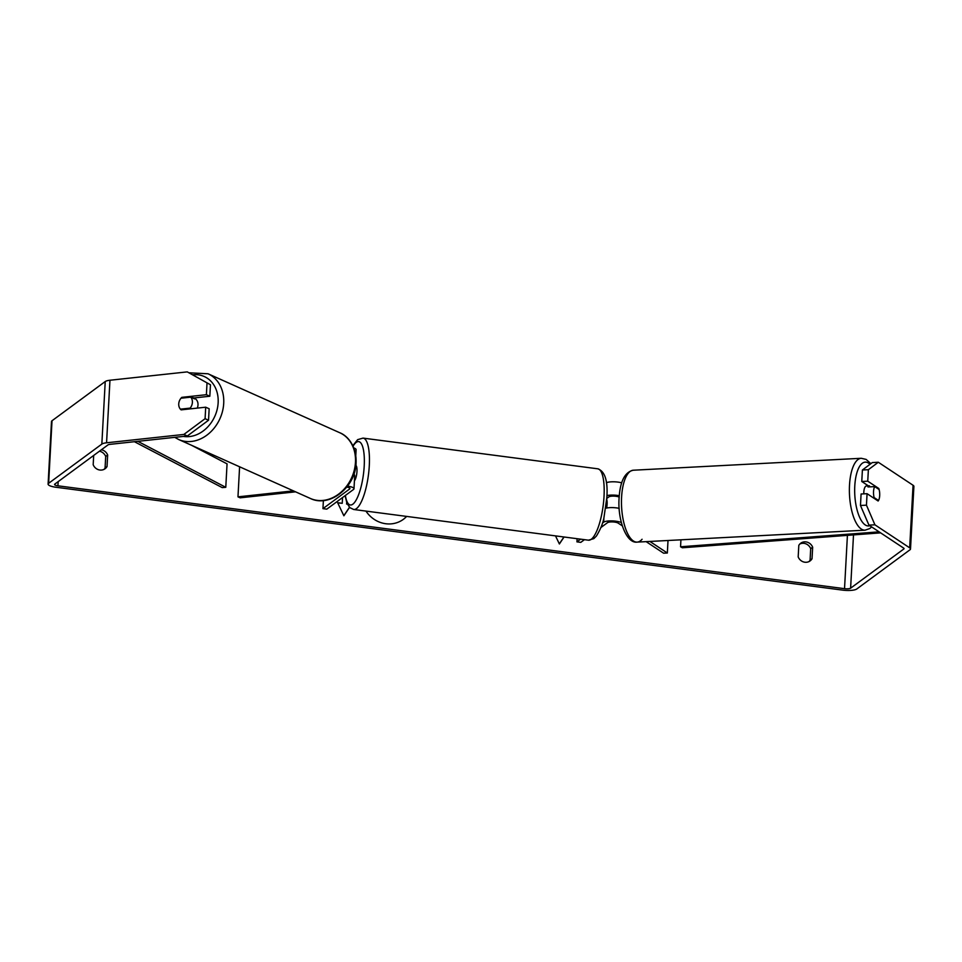 <?xml version="1.0" encoding="UTF-8"?>
<svg xmlns="http://www.w3.org/2000/svg" width="962" height="962" viewBox="0 0 962 962"><rect width="100%" height="100%" fill="white"/><g stroke="black" fill="none" stroke-linecap="round" stroke-linejoin="round"><path stroke-width="1.44" d="M295.562 491.835L240.139 497.823L237.975 496.849L239.598 466.786M237.975 496.849L293.398 490.86M353.8 447.943A9.704 2.429 3.1 0 1 356.108 449.663L355.784 455.627M346.789 487.097A5.664 1.419 3.1 0 1 349.952 488.552A5.664 1.419 3.1 0 1 349.687 488.949L322.943 508.645L323.388 500.553M347.547 486.111A9.704 2.429 3.1 0 1 353.992 488.768A9.704 2.429 3.1 0 1 353.535 489.454L326.791 509.151L322.943 508.645M353.8 474.362A9.704 2.429 3.1 0 1 354.713 475.468L353.992 488.768M646.139 541.642L663.6 553.198L667.339 553.006L649.879 541.438M667.339 553.006L668.013 540.5M621.644 482.828A9.704 2.429 -176.9 0 0 606.397 482.72M606.926 495.61A9.704 2.429 3.1 0 1 619.239 495.719M622.306 525.853L618.133 523.087A5.664 1.419 -176.9 0 0 612.674 521.933A5.664 1.419 -176.9 0 0 607.515 522.667L600.937 527.513M621.392 522.619A9.704 2.429 -176.9 0 0 611.952 520.899A9.704 2.429 -176.9 0 0 603.667 522.162L602.477 523.039M606.781 498.424L608.922 496.861A5.664 1.419 3.1 0 1 613.636 496.115A5.664 1.419 3.1 0 1 619.143 497.065M584.451 539.67L580.783 542.364L576.935 541.859L577.104 538.708M580.603 539.165L576.935 541.859M619.167 508.357A9.704 2.429 -176.9 0 0 605.747 508.261M863.816 493.867A8.093 3.078 -93 0 1 863.828 492.003A8.093 3.078 -93 0 1 866.473 485.966L869.468 485.81M873.544 491.498A8.093 3.078 -93 0 1 874.723 486.604L879.1 489.514A8.093 3.078 -93 0 1 879.677 495.562A8.093 3.078 -93 0 1 878.51 500.456L874.121 497.558A8.093 3.078 -93 0 1 873.544 491.498M868.722 486.099A8.093 3.078 -93 0 0 867.989 486.964L874.723 486.604M877.38 500.517L878.51 500.456M874.121 497.558L872.991 497.619M365.969 511.099A27.285 25.277 53.6 0 0 385.762 523.737A27.285 25.277 53.6 0 0 403.379 519.324A27.285 25.277 53.6 0 0 406.637 516.414M187.325 435.99L183.874 434.439L205.086 418.686L208.538 420.238L187.325 435.99L110.029 444.348A4.858 1.215 -176.9 0 0 107.997 444.901L54.786 484.114A4.858 1.215 -176.9 0 0 54.557 484.463A4.858 1.215 -176.9 0 0 57.936 485.81L844.528 588.672A4.858 1.215 -176.9 0 0 850.612 588.191L903.823 548.977A4.858 1.215 -176.9 0 0 904.052 548.629A4.858 1.215 -176.9 0 0 903.691 548.136L868.939 525.12L860.473 505.483L861.086 493.999L867.075 493.686L866.449 505.17L874.915 524.807L868.939 525.12M101.407 449.771A8.093 7.492 -126.4 0 1 107.66 455.014L107.035 466.522A8.093 7.492 -126.4 0 1 105.099 468.722A8.093 7.492 -126.4 0 1 93.182 464.706L93.687 455.447M812.036 558.718L812.662 547.21A8.093 7.492 53.6 0 0 805.976 541.895A8.093 7.492 53.6 0 0 800.757 543.193A8.093 7.492 53.6 0 0 798.809 545.394L798.183 556.902A8.093 7.492 53.6 0 0 810.1 560.918A8.093 7.492 53.6 0 0 812.036 558.718L810.076 560.161L810.701 548.653A8.093 7.492 53.6 0 0 804.016 543.338A8.093 7.492 53.6 0 0 799.843 544.011M564.069 537L559.379 543.975L555.507 535.882M337.722 502.922L342.231 503.294L337.614 502.693L343.879 515.788L349.543 507.359M342.231 503.294L342.544 497.546M347.282 503.956L346.897 503.054M812.662 547.21L810.701 548.653M99.435 451.214A8.093 7.492 -126.4 0 1 105.7 456.457L105.074 467.965A8.093 7.492 -126.4 0 1 104.052 469.36M107.66 455.014L105.7 456.457M183.874 434.439L106.566 442.797A11.328 2.838 -176.9 0 0 101.84 444.095L48.629 483.309A11.328 2.838 -176.9 0 0 48.1 484.114A11.328 2.838 -176.9 0 0 55.976 487.253L842.568 590.115A11.328 2.838 -176.9 0 0 856.769 588.997L909.98 549.783A11.328 2.838 -176.9 0 0 910.509 548.977A11.328 2.838 -176.9 0 0 909.667 547.823L874.915 524.807M809.054 561.543A8.093 7.492 53.6 0 0 810.076 560.161M187.265 371.885L210.462 384.764L187.265 371.885L109.957 380.243A11.328 2.838 -176.9 0 0 105.231 381.541L52.02 420.755A11.328 2.838 -176.9 0 0 51.491 421.548L48.1 484.114M910.509 548.977L913.9 486.423A11.328 2.838 -176.9 0 0 913.058 485.257L878.306 462.253L868.373 469.697L862.397 470.009L872.33 462.566L878.306 462.253M869.876 486.856L861.772 481.493L867.748 481.18L868.373 469.697M867.748 481.18L878.799 488.492A8.093 3.078 -93 0 1 878.114 501.01L867.075 493.686M861.772 481.493L862.397 470.009M860.473 505.483L866.449 505.17M192.797 398.088L209.836 396.236L210.462 384.764M208.538 420.238L209.163 408.754L205.7 407.203L205.086 418.686M209.836 396.236L206.385 394.697L181.806 397.354A8.093 6.566 -65.9 0 0 178.74 403.908A8.093 6.566 -65.9 0 0 181.133 409.86L205.7 407.203M206.385 394.697L207.01 383.213M183.213 397.979L181.806 397.354M107.035 466.522L105.074 467.965M877.657 488.552L878.799 488.492M403.258 519.42A27.285 25.277 53.6 0 0 406.565 516.402M563.948 536.988L559.331 543.867M346.597 504.076L346.681 502.513M343.831 515.68L349.471 507.275M197.27 408.116A8.093 6.566 -65.9 0 0 198.004 404.942A8.093 6.566 -65.9 0 0 194.48 398.292L192.761 397.522M190.139 408.116A8.093 6.566 -65.9 0 0 192.388 402.429A8.093 6.566 -65.9 0 0 190.741 397.162L180.988 398.22A8.093 6.566 -65.9 0 0 178.74 403.908A8.093 6.566 -65.9 0 0 180.399 409.163L190.139 408.116L191.546 408.742M181.794 409.788L180.399 409.163M190.741 397.162L194.625 398.905A8.093 6.566 -65.9 0 0 193.602 397.991M606.625 508.032A8.093 2.273 -82.5 0 0 606.721 499.314M354.425 480.808A8.093 2.273 -82.5 0 0 356.89 472.558A8.093 2.273 -82.5 0 0 355.868 465.392M134.427 441.714L222.222 487.602L225.781 487.313L227.056 463.852L191.45 445.238M137.855 441.342L225.781 487.313M880.639 532.864L682.359 547.775L680.555 546.777L680.928 539.814M879.1 531.854L680.555 546.777M349.687 488.949L349.735 488.119M603.667 522.162L603.908 517.76M642.075 539.261A35.991 13.672 -93 0 1 637.133 542.111A35.991 13.672 -93 0 1 621.596 497.126A35.991 13.672 -93 0 1 633.369 470.214L861.279 458.285A35.991 13.672 87 0 0 849.506 485.197A35.991 13.672 87 0 0 865.042 530.182L869.732 528.571L871.668 526.935M869.828 525.709A31.95 12.133 -93 0 1 854.785 486.014A31.95 12.133 -93 0 1 869.997 464.321M633.369 470.214L633.369 470.214C624.903 471.993 620.153 481.228 619.095 497.919C617.424 519.745 626.382 543.783 637.133 542.111L865.042 530.182M57.936 485.81L58.165 481.637M844.528 588.672L847.414 535.365M909.667 547.823L913.058 485.257M903.823 548.977L903.859 548.268M850.612 588.191L853.498 534.908M106.566 442.797L109.957 380.243M101.84 444.095L105.231 381.541M48.629 483.309L52.02 420.755M178.631 439.502L310.377 498.46A35.991 29.197 -65.9 0 0 355.459 462.313A35.991 29.197 -65.9 0 0 339.778 432.744L208.045 373.785A35.991 29.197 114.1 0 1 223.713 403.355A35.991 29.197 114.1 0 1 178.631 439.502L174.771 437.349M183.393 436.411A31.95 25.914 -65.9 0 0 218.146 402.765A31.95 25.914 -65.9 0 0 193.049 374.771M339.778 432.744L339.778 432.744C348.04 435.918 356.71 446.645 356.084 462.902C355.663 487.037 329.689 508.056 310.377 498.46M363.035 438.107A35.991 10.125 97.5 0 1 368.939 470.406A35.991 10.125 97.5 0 1 356.481 508.597A35.991 10.125 97.5 0 1 353.691 509.487L588.443 540.187A35.991 10.125 -82.5 0 0 591.221 539.297A35.991 10.125 -82.5 0 0 603.679 501.094A35.991 10.125 -82.5 0 0 597.775 468.807L363.035 438.107L357.636 439.658L352.826 445.719M345.37 495.466A31.95 8.995 -82.5 0 0 352.838 504.184A31.95 8.995 -82.5 0 0 364.201 466.149A31.95 8.995 -82.5 0 0 356.193 442.4A31.95 8.995 -82.5 0 0 353.066 446.212M861.279 458.285L866.113 459.403L870.863 463.66M208.045 373.785L189.31 372.799M597.775 468.807C605.002 471.308 608.02 480.952 606.83 497.727L603.944 517.64C603.042 523.075 600.541 529.208 596.428 536.038L593.831 538.636L588.443 540.187M345.081 495.67L346.981 503.282L349.915 507.695L353.691 509.487"/></g></svg>
